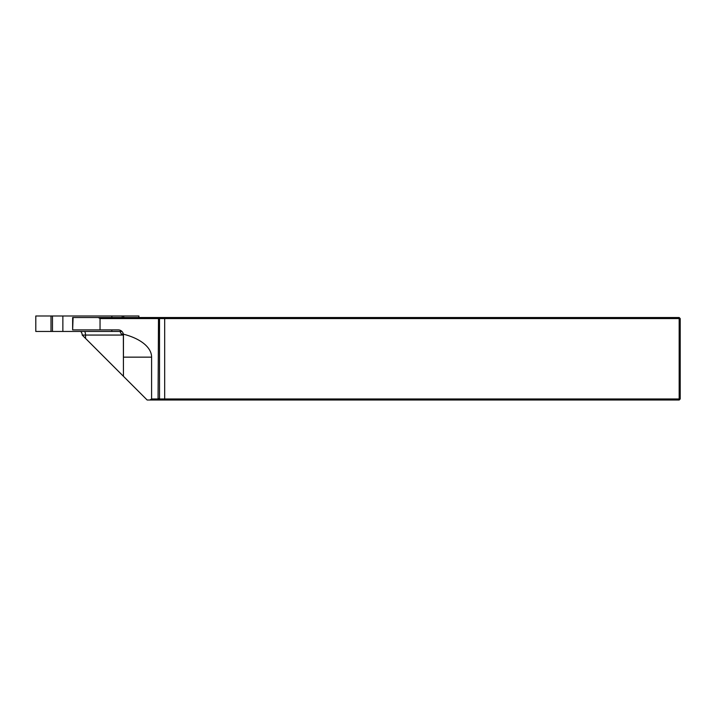 <?xml version="1.0" encoding="UTF-8"?>
<svg xmlns="http://www.w3.org/2000/svg" width="716" height="716" viewBox="0 0 716 716"><rect width="100%" height="100%" fill="white"/><g stroke="black" fill="none" stroke-linecap="round" stroke-linejoin="round"><path stroke-width="1.07" d="M85.544 338.4L85.544 335.061L82.197 335.061L147.156 400.011L149.814 400.011L151.595 398.982L158.066 398.982L158.496 318.566L100.043 318.566L100.043 329.906L118.283 329.906A5.155 5.155 0 0 1 123.358 334.166A51.552 25.776 180 0 1 151.595 357.15L151.595 398.982M73.086 317.528L72.638 329.906L72.638 317.528L679.171 317.528L680.2 318.566L680.2 398.982L679.171 400.011L149.814 400.011M73.086 329.906L100.043 329.906M123.438 376.303L123.358 334.166M151.595 357.15L123.438 357.15L123.438 335.061L85.544 335.061A5.155 2.927 90 0 0 84.703 331.454M158.496 318.566L159.525 317.528L159.525 398.982L679.171 398.982L679.171 318.566L159.525 318.566M679.171 317.528L679.171 318.566L680.2 318.566M680.2 398.982L679.171 398.982L679.171 400.011M158.496 398.552L159.525 398.982L158.496 400.011L158.066 398.982M100.043 318.566L98.262 317.528M123.331 334.032L121.344 334.032L119.939 331.454M82.197 335.061A5.155 5.155 0 0 0 80.72 331.454M51.006 315.989L51.006 331.454L35.8 331.454L35.8 315.989L62.865 315.989L62.865 331.454L121.962 331.454M62.865 315.989L111.839 315.989L111.839 317.528M111.839 329.906L111.839 331.454M111.839 315.989L138.904 315.989L138.904 317.528M51.006 331.454L62.865 331.454M164.68 400.011L164.68 317.528M123.698 315.989L123.698 317.528M122.221 315.989L122.221 317.528M52.483 315.989L52.483 331.454"/></g></svg>
